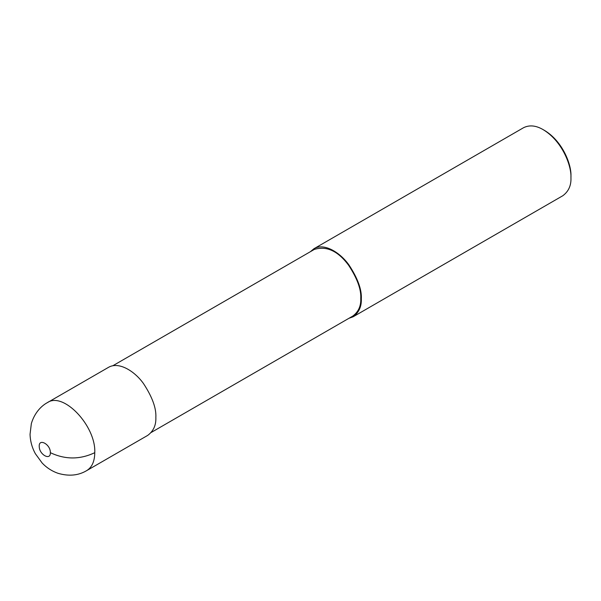 <?xml version="1.0" encoding="UTF-8"?>
<svg xmlns="http://www.w3.org/2000/svg" width="601" height="601" viewBox="0 0 601 601"><rect width="100%" height="100%" fill="white"/><g stroke="black" fill="none" stroke-linecap="round" stroke-linejoin="round"><path stroke-width="0.9" d="M86.642 470.643L147.726 435.379C153.465 431.135 156.177 425.14 155.854 417.402C156.373 408.222 152.263 396.96 143.526 383.626C134.819 371.283 118.833 361.201 108.458 367.369L47.366 402.64C42.573 405.179 34.963 411.535 31.357 423.54L30.05 434.29C30.275 441.202 32.056 447.685 35.376 453.725L42.123 462.988C46.532 467.668 51.799 471.101 57.914 473.272C68.732 476.465 78.303 475.594 86.642 470.643C91.953 467.398 94.657 461.403 94.77 452.673C96.055 425.959 63.278 391.356 47.374 402.632M151.242 432.442L352.795 316.073C358.421 311.911 361.081 306.044 360.765 298.457C361.276 289.457 357.242 278.428 348.678 265.357C338.04 250.978 326.591 245.666 314.315 249.423L112.755 365.791M348.888 318.327L353.185 316.757C358.932 312.505 361.644 306.518 361.321 298.78C361.84 289.599 357.73 278.338 348.986 265.003C340.286 252.653 324.292 242.579 313.925 248.746L310.409 251.676M353.185 316.757L562.814 195.731C568.561 191.479 571.273 185.491 570.95 177.753C571.611 166.372 562.799 141.513 543.184 129.658C535.964 125.436 529.421 124.79 523.554 127.712L313.925 248.746M570.95 177.753L570.95 176.146C571.581 165.343 563.205 141.723 544.574 130.462L543.184 129.658M94.77 452.673C79.963 459.697 65.156 459.697 50.349 452.673C50.679 444.252 38.336 437.701 39.26 446.783C39.456 454.852 50.702 460.817 50.349 452.673M360.765 298.457L361.321 298.78"/></g></svg>
